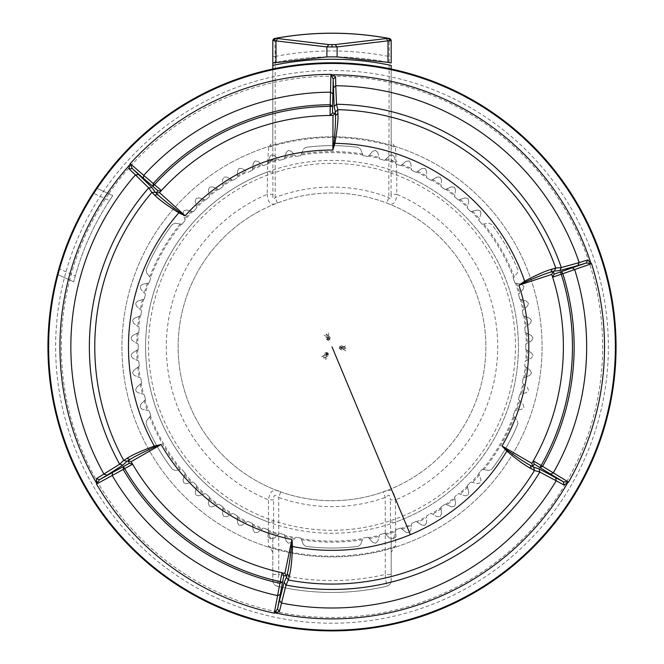 <?xml version="1.0" encoding="UTF-8"?>
<svg xmlns="http://www.w3.org/2000/svg" width="664" height="664" viewBox="0 0 664 664"><rect width="100%" height="100%" fill="white"/><g stroke="black" fill="none" stroke-linecap="round" stroke-linejoin="round"><path stroke-width="0.5" stroke-dasharray="3.32 2.49" d="M109.477 200.553L112.83 195.573A266.297 266.297 0 0 0 73.762 281.827L75.289 276.017A266.297 266.297 0 0 1 109.477 200.553L93.118 193.141A284.051 284.051 0 0 0 58.93 268.613L75.289 276.017M231.279 162.481A210.081 210.081 0 0 1 516.36 246.12A210.081 210.081 0 0 1 432.721 531.208A210.081 210.081 0 0 1 147.64 447.561A210.081 210.081 0 0 1 231.279 162.481A210.081 210.081 0 0 0 147.64 447.561A210.081 210.081 0 0 0 432.721 531.208A210.081 210.081 0 0 0 516.36 246.12A210.081 210.081 0 0 0 231.279 162.481A210.081 210.081 0 0 0 147.64 447.561A210.081 210.081 0 0 0 432.721 531.208A210.081 210.081 0 0 0 516.36 246.12A210.081 210.081 0 0 0 231.279 162.481M566.035 507.811A284.051 284.051 0 0 1 171.03 580.884A284.051 284.051 0 0 1 97.965 185.87A284.051 284.051 0 0 1 492.97 112.805A284.051 284.051 0 0 1 566.035 507.811M57.345 274.381L73.762 281.827L57.345 274.381M57.793 272.688L58.93 268.613M96.413 188.136L112.83 195.573L96.413 188.136M272.821 574.443L278.739 574.443L277.428 586.287A5.918 5.918 0 0 1 272.821 580.519L272.821 540.347L272.821 580.519A5.918 5.918 0 0 0 277.428 586.287A245.589 245.589 0 0 0 386.572 586.287L385.261 574.443L391.179 574.443L391.179 540.347L391.179 580.519A5.918 5.918 0 0 1 386.572 586.287A5.918 5.918 0 0 0 391.179 580.519L391.179 574.443M388 62.333A289.969 289.969 0 0 0 337.121 56.913A289.969 289.969 0 0 1 388 62.333M326.879 56.913A289.969 289.969 0 0 0 276 62.333A289.969 289.969 0 0 1 326.879 56.913M272.821 69.023L272.821 141.515L268.638 147.333L272.821 146.055C312.271 134.676 351.729 134.676 391.179 146.055L395.362 147.333L396.333 162.033L391.179 159.841L391.179 65.396M391.179 69.023L391.179 141.515L395.362 147.333M391.179 141.515L391.079 172.042L396.748 172.042L396.333 162.033M268.638 147.333L267.667 162.033L272.821 159.841L272.821 65.396M272.821 141.515L272.921 194.32L267.252 194.32C267.866 203.101 271.211 206.006 277.295 203.035L275.187 197.507L275.187 56.457L272.821 56.457L272.821 40.794L274.755 38.471L275.187 56.457A295.887 295.887 0 0 1 388.813 56.457L391.179 56.457L391.179 62.972M395.96 536.985L395.512 522.095L390.382 522.095L391.179 540.347L395.96 536.985L395.362 546.347L391.179 552.174M268.04 536.985L272.821 540.347L273.618 522.095L268.488 522.095L268.04 536.985L268.638 546.347A209.326 209.326 0 0 0 395.362 546.347M272.821 552.174L268.638 546.347M272.921 172.042L267.252 172.042A186.41 186.41 0 0 0 168.407 436.215A186.41 186.41 0 0 0 421.366 510.433A186.41 186.41 0 0 0 495.593 257.474A186.41 186.41 0 0 0 146.13 361.025A186.41 186.41 0 0 0 268.488 522.095L268.488 499.884L273.618 499.884C273.352 494.921 275.062 494.124 278.739 497.485L278.739 574.443A233.753 233.753 0 0 0 385.261 574.443L385.261 497.485L383.286 491.908A153.865 153.865 0 0 0 386.705 203.035L388.813 197.507L389.245 38.471L391.179 40.794L391.179 56.457M274.655 38.487A2.365 2.365 0 0 1 274.755 38.471A313.64 313.64 0 0 1 389.204 38.462A313.64 313.64 0 0 0 274.755 38.471A2.365 2.365 0 0 0 274.655 38.487M272.821 62.972L272.821 56.457M272.921 194.32C272.605 199.283 273.361 200.345 275.187 197.507A159.783 159.783 0 0 1 388.813 197.507C390.639 200.337 391.395 199.283 391.079 194.32L396.748 194.32C396.134 203.101 392.789 206.006 386.705 203.035L386.714 203.035A153.865 153.865 0 0 0 178.633 359.149A153.865 153.865 0 0 0 383.286 491.908C390.166 488.181 394.242 490.837 395.512 499.884L390.382 499.884C390.648 494.929 388.938 494.132 385.261 497.485A159.783 159.783 0 0 1 278.739 497.485L280.714 491.908C273.834 488.181 269.758 490.837 268.488 499.884A165.701 165.701 0 0 1 267.252 194.32L267.667 162.033M272.821 580.519A5.918 5.918 0 0 0 277.428 586.287A245.589 245.589 0 0 0 386.572 586.287A5.918 5.918 0 0 0 391.179 580.519M258.238 211.816A153.865 153.865 0 0 0 196.976 420.611A153.865 153.865 0 0 0 405.762 481.865A153.865 153.865 0 0 0 467.024 273.078A153.865 153.865 0 0 0 258.238 211.816M513.562 415.946L513.189 415.473L514.915 410.734L513.189 415.473L517.472 420.868L517.887 423.839A201.2 201.2 0 0 1 491.626 469.324A201.2 201.2 0 0 0 517.887 423.839A201.2 201.2 0 0 1 491.626 469.324L488.845 470.452L482.031 469.44L488.845 470.452L491.626 469.324A201.2 201.2 0 0 0 517.887 423.839L517.472 420.868L513.562 415.946A194.27 194.27 0 0 1 482.628 469.531M471.365 482.189L477.474 483.649L480.346 482.769L480.968 479.84L478.794 473.308L482.031 469.44L478.794 473.308L478.985 473.88A194.27 194.27 0 0 1 471.365 482.189L477.474 483.649L480.346 482.769L480.968 479.84L478.985 473.88M523.788 377.783L523.232 377.999L522.361 382.97L523.232 377.999L529.64 375.467L531.482 373.102L530.312 370.338L524.784 366.237L525.224 361.216L531.383 358.137L533.009 355.622L531.383 358.137L525.224 361.216L524.784 366.237L525.265 366.594A194.27 194.27 0 0 1 523.788 377.783L529.64 375.467L531.482 373.102L530.312 370.338L525.265 366.594M526.253 349.679L525.739 349.364L525.739 344.317L525.739 349.364L531.607 352.966L533.009 355.622L531.607 352.966L526.253 349.679A194.27 194.27 0 0 1 525.755 360.95M531.607 340.715L533.009 338.067L531.607 340.715L525.739 344.317L531.607 340.715M525.755 332.739L525.224 332.465L524.784 327.443L525.224 332.465L531.383 335.544L533.009 338.067L531.383 335.544L525.755 332.739A194.27 194.27 0 0 1 526.253 344.002M530.312 323.343L531.482 320.579L530.312 323.343L524.784 327.443L530.312 323.343M523.788 315.906L523.232 315.682L522.361 310.719L523.232 315.682L529.64 318.214L531.482 320.579L529.64 318.214L523.788 315.906A194.27 194.27 0 0 1 525.265 327.086M527.506 306.146L528.436 303.29L527.506 306.146L522.361 310.719L527.506 306.146M520.369 299.306L519.788 299.132L518.484 294.26L519.788 299.132L526.386 301.099L528.436 303.29L526.386 301.099L520.369 299.306A194.27 194.27 0 0 1 522.809 310.32M523.215 289.263L523.888 286.342L523.215 289.263L518.484 294.26L523.215 289.263M515.505 283.072L514.915 282.947L513.189 278.208L514.915 282.947L521.663 284.333L523.888 286.342L521.663 284.333L515.505 283.072A194.27 194.27 0 0 1 518.899 293.828M482.628 224.15L482.031 224.241L478.794 220.382L482.031 224.241L488.845 223.228L491.626 224.357A201.2 201.2 0 0 1 517.887 269.841L517.472 272.813L513.189 278.208L517.472 272.813L517.887 269.841A201.2 201.2 0 0 0 491.626 224.357L488.845 223.228L482.628 224.15A194.27 194.27 0 0 1 513.562 277.743M480.968 213.841L480.346 210.911L480.968 213.841L478.794 220.382L480.968 213.841M471.365 211.492L470.776 211.633L467.207 208.064L470.776 211.633L477.474 210.031L480.346 210.911L477.474 210.031L471.365 211.492A194.27 194.27 0 0 1 478.985 219.809M468.809 201.366L467.929 198.494L468.809 201.366L467.207 208.064L468.809 201.366M459.031 199.864L458.467 200.055L454.599 196.81L458.467 200.055L464.999 197.872L467.929 198.494L464.999 197.872L459.031 199.864A194.27 194.27 0 0 1 467.348 207.483M455.612 189.995L454.483 187.215L455.612 189.995L454.599 196.81L455.612 189.995M445.743 189.348L445.187 189.589L441.062 186.692L445.187 189.589L451.503 186.85L454.483 187.215L451.503 186.85L445.743 189.348A194.27 194.27 0 0 1 454.691 196.212M441.469 179.82L440.107 177.147L441.469 179.82L441.062 186.692L441.469 179.82M431.583 180.035L431.052 180.317L426.686 177.803L431.052 180.317L437.111 177.039L440.107 177.147L437.111 177.039L431.583 180.035A194.27 194.27 0 0 1 441.095 186.094M426.495 170.914L424.902 168.374L426.495 170.914L426.686 177.803L426.495 170.914M416.668 171.993L416.162 172.325L411.589 170.191L416.162 172.325L421.906 168.523L424.902 168.374L421.906 168.523L416.668 171.993A194.27 194.27 0 0 1 426.67 177.197M410.808 163.352L408.999 160.954L410.808 163.352L411.589 170.191L410.808 163.352M401.106 165.278L400.633 165.651L395.893 163.925L400.633 165.651L406.028 161.369L408.999 160.954L406.028 161.369L401.106 165.278A194.27 194.27 0 0 1 411.522 169.594M394.516 157.177L392.507 154.953L394.516 157.177L395.893 163.925L394.516 157.177M385.012 159.941L384.58 160.356L379.708 159.053L384.58 160.356L389.577 155.625L392.507 154.953L389.577 155.625L385.012 159.941A194.27 194.27 0 0 1 395.769 163.336M377.741 152.454L375.55 150.404L377.741 152.454L379.708 159.053L377.741 152.454M368.528 156.032L368.122 156.488L363.158 155.608L368.122 156.488L372.695 151.334L375.55 150.404L372.695 151.334L368.528 156.032A194.27 194.27 0 0 1 379.534 158.48M301.066 155.052L300.842 155.608L295.878 156.488L300.842 155.608L303.373 149.201L305.739 147.358A201.2 201.2 0 0 1 358.261 147.358A201.2 201.2 0 0 0 305.739 147.358A201.2 201.2 0 0 1 358.261 147.358L360.627 149.201L363.158 155.608L360.627 149.201L358.261 147.358A201.2 201.2 0 0 0 305.739 147.358L303.373 149.201L301.066 155.052A194.27 194.27 0 0 1 362.934 155.052M291.305 151.334L288.45 150.404L291.305 151.334L295.878 156.488L291.305 151.334M284.466 158.48L284.292 159.053L279.419 160.356L284.292 159.053L286.259 152.454L288.45 150.404L286.259 152.454L284.466 158.48A194.27 194.27 0 0 1 295.472 156.032M274.423 155.625L271.493 154.953L274.423 155.625L279.419 160.356L274.423 155.625M268.231 163.336L268.107 163.925L263.367 165.651L268.107 163.925L269.484 157.177L271.493 154.953L269.484 157.177L268.231 163.336A194.27 194.27 0 0 1 278.988 159.941M257.972 161.369L255.001 160.954L257.972 161.369L263.367 165.651L257.972 161.369M252.478 169.594L252.411 170.191L247.838 172.325L252.411 170.191L253.191 163.352L255.001 160.954L253.191 163.352L252.478 169.594A194.27 194.27 0 0 1 262.894 165.278M426.637 517.663L426.686 515.886L431.052 513.363L437.111 516.642L440.107 516.534L437.111 516.642L431.052 513.363L426.686 515.886L426.67 516.484A194.27 194.27 0 0 1 416.668 521.696L421.906 525.158L424.902 525.315L421.906 525.158L417.648 522.344A195.282 195.282 0 0 0 426.637 517.663L426.67 516.484M441.095 507.586L441.062 506.989L445.187 504.092L441.062 506.989L441.469 513.861L440.107 516.534L441.469 513.861L441.095 507.586A194.27 194.27 0 0 1 431.583 513.645M445.743 504.333L451.503 506.831L454.483 506.466L455.612 503.685L454.599 496.871L458.467 493.634L464.999 495.809L467.929 495.186L464.999 495.809L458.467 493.634L454.599 496.871L454.691 497.469A194.27 194.27 0 0 1 445.743 504.333L451.503 506.831L454.483 506.466L455.612 503.685L454.691 497.469M467.348 486.206L467.207 485.616L470.776 482.056L467.207 485.616L468.809 492.314L467.929 495.186L468.809 492.314L467.348 486.206A194.27 194.27 0 0 1 459.031 493.825M518.899 399.861L518.484 399.421L519.788 394.549L518.484 399.421L523.215 404.417L523.888 407.347L521.663 409.356L514.915 410.734L521.663 409.356L523.888 407.347L523.215 404.417L518.899 399.861A194.27 194.27 0 0 1 515.505 410.618M522.809 383.369L527.506 387.535L528.436 390.39L526.386 392.59L519.788 394.549L526.386 392.59L528.436 390.39L527.506 387.535L522.809 383.369A194.27 194.27 0 0 1 520.369 394.374M426.495 522.767L426.57 519.962L426.495 522.767L424.902 525.315L426.495 522.767M232.417 180.035L226.889 177.039L223.892 177.147L226.889 177.039L232.417 180.035A194.27 194.27 0 0 0 222.905 186.094L222.531 179.82L223.892 177.147L222.531 179.82L222.905 186.094M218.257 189.348L218.813 189.589L222.938 186.692L218.813 189.589L212.497 186.85L209.517 187.215L212.497 186.85L218.257 189.348A194.27 194.27 0 0 0 209.309 196.212L208.388 189.995L209.517 187.215L208.388 189.995L209.309 196.212M204.968 199.864L205.533 200.055L209.401 196.81L205.533 200.055L199.001 197.872L196.071 198.494L199.001 197.872L204.968 199.864A194.27 194.27 0 0 0 196.652 207.483L195.191 201.366L196.071 198.494L195.191 201.366L196.652 207.483M192.635 211.492L193.224 211.633L196.793 208.064L193.224 211.633L186.526 210.031L183.654 210.911L186.526 210.031L192.635 211.492A194.27 194.27 0 0 0 185.015 219.809L183.032 213.841L183.654 210.911L183.032 213.841L185.015 219.809M181.372 224.15L181.969 224.241L185.206 220.382L181.969 224.241L175.155 223.228L172.374 224.357L175.155 223.228L181.372 224.15A194.27 194.27 0 0 0 150.438 277.743L146.528 272.813L150.438 277.743M146.113 269.841L146.528 272.813L146.113 269.841A201.2 201.2 0 0 1 172.374 224.357A201.2 201.2 0 0 0 146.113 269.841A201.2 201.2 0 0 1 172.374 224.357A201.2 201.2 0 0 0 146.113 269.841M148.495 283.072L149.085 282.947L150.811 278.208L149.085 282.947L142.337 284.333L140.112 286.342L142.337 284.333L148.495 283.072A194.27 194.27 0 0 0 145.101 293.828L140.785 289.263L140.112 286.342L140.785 289.263L145.101 293.828M143.631 299.306L144.213 299.132L145.516 294.26L144.213 299.132L137.614 301.099L135.564 303.29L137.614 301.099L143.631 299.306A194.27 194.27 0 0 0 141.191 310.32L136.493 306.146L135.564 303.29L136.493 306.146L141.191 310.32M140.212 315.906L140.768 315.682L141.639 310.719L140.768 315.682L134.36 318.214L132.518 320.579L134.36 318.214L140.212 315.906A194.27 194.27 0 0 0 138.734 327.086L133.688 323.343L132.518 320.579L133.688 323.343L138.734 327.086M138.245 332.739L138.776 332.465L139.216 327.443L138.776 332.465L132.617 335.544L130.991 338.067L132.617 335.544L138.245 332.739A194.27 194.27 0 0 0 137.747 344.002L132.393 340.715L130.991 338.067L132.393 340.715L137.747 344.002M137.747 349.679L138.261 349.364L138.261 344.317L138.261 349.364L132.393 352.966L130.991 355.622L132.393 352.966L137.747 349.679A194.27 194.27 0 0 0 138.245 360.95L132.617 358.137L130.991 355.622L132.617 358.137L138.245 360.95M138.734 366.594L139.216 366.237L138.776 361.216L139.216 366.237L133.688 370.338L132.518 373.102L133.688 370.338L138.734 366.594A194.27 194.27 0 0 0 140.212 377.783L134.36 375.467L132.518 373.102L134.36 375.467L140.212 377.783M141.191 383.369L141.639 382.97L140.768 377.999L141.639 382.97L136.493 387.535L135.564 390.39L136.493 387.535L141.191 383.369A194.27 194.27 0 0 0 143.631 394.374L137.614 392.59L135.564 390.39L137.614 392.59L143.631 394.374M145.101 399.861L145.516 399.421L144.213 394.549L145.516 399.421L140.785 404.417L140.112 407.347L140.785 404.417L145.101 399.861A194.27 194.27 0 0 0 148.495 410.618L142.337 409.356L140.112 407.347L142.337 409.356L148.495 410.618M150.438 415.946L150.811 415.473L149.085 410.734L150.811 415.473L146.528 420.868L146.113 423.839L146.528 420.868L150.438 415.946A194.27 194.27 0 0 0 181.372 469.531L175.155 470.452L181.372 469.531M172.374 469.324L175.155 470.452L172.374 469.324A201.2 201.2 0 0 1 146.113 423.839A201.2 201.2 0 0 0 172.374 469.324A201.2 201.2 0 0 1 146.113 423.839A201.2 201.2 0 0 0 172.374 469.324M185.015 473.88L185.206 473.308L181.969 469.44L185.206 473.308L183.032 479.84L183.654 482.769L183.032 479.84L185.015 473.88A194.27 194.27 0 0 0 192.635 482.189L186.526 483.649L183.654 482.769L186.526 483.649L192.635 482.189M196.652 486.206L196.793 485.616L193.224 482.056L196.793 485.616L195.191 492.314L196.071 495.186L195.191 492.314L196.652 486.206A194.27 194.27 0 0 0 204.968 493.825L199.001 495.809L196.071 495.186L199.001 495.809L204.968 493.825M209.309 497.469L209.401 496.871L205.533 493.634L209.401 496.871L208.388 503.685L209.517 506.466L208.388 503.685L209.309 497.469A194.27 194.27 0 0 0 218.257 504.333L212.497 506.831L209.517 506.466L212.497 506.831L218.257 504.333M222.905 507.586L222.938 506.989L218.813 504.092L222.938 506.989L222.531 513.861L223.892 516.534L222.531 513.861L222.905 507.586A194.27 194.27 0 0 0 232.417 513.645L226.889 516.642L223.892 516.534L226.889 516.642L232.417 513.645M237.33 516.484L237.314 515.886L232.948 513.363L237.314 515.886L237.504 522.767L239.098 525.315L237.504 522.767L237.33 516.484A194.27 194.27 0 0 0 247.332 521.696L242.094 525.158L239.098 525.315L242.094 525.158L247.332 521.696M252.478 524.087L252.411 523.489L247.838 521.364L252.411 523.489L253.191 530.337L255.001 532.727L253.191 530.337L252.478 524.087A194.27 194.27 0 0 0 262.894 528.411L257.972 532.312L255.001 532.727L257.972 532.312L262.894 528.411M268.231 530.345L268.107 529.756L263.367 528.029L268.107 529.756L269.484 536.504L271.493 538.736L269.484 536.504L268.231 530.345A194.27 194.27 0 0 0 278.988 533.74L274.423 538.064L271.493 538.736L274.423 538.064L278.988 533.74M284.466 535.209L284.292 534.628L279.419 533.325L284.292 534.628L286.259 541.235L288.45 543.276L286.259 541.235L284.466 535.209A194.27 194.27 0 0 0 295.472 537.649L291.305 542.347L288.45 543.276L291.305 542.347L295.472 537.649M301.066 538.637L300.842 538.072L295.878 537.201L300.842 538.072L303.373 544.48L305.739 546.323L303.373 544.48L301.066 538.637A194.27 194.27 0 0 0 362.934 538.637L360.627 544.48L362.934 538.637M358.261 546.323L360.627 544.48L358.261 546.323A201.2 201.2 0 0 1 305.739 546.323A201.2 201.2 0 0 0 358.261 546.323A201.2 201.2 0 0 1 305.739 546.323A201.2 201.2 0 0 0 358.261 546.323M368.528 537.649L368.122 537.201L363.158 538.072L368.122 537.201L372.695 542.347L375.55 543.276L372.695 542.347L368.528 537.649A194.27 194.27 0 0 0 379.534 535.209L377.741 541.235L375.55 543.276L377.741 541.235L379.534 535.209M385.012 533.74L384.58 533.325L379.708 534.628L384.58 533.325L389.577 538.064L392.507 538.736L389.577 538.064L385.012 533.74A194.27 194.27 0 0 0 395.769 530.345L394.516 536.504L392.507 538.736L394.516 536.504L395.769 530.345M401.106 528.411L400.633 528.029L395.893 529.756L400.633 528.029L406.028 532.312L408.999 532.727L406.028 532.312L401.106 528.411A194.27 194.27 0 0 0 411.522 524.087L410.808 530.337L408.999 532.727L410.808 530.337L411.522 524.087M246.352 171.337L242.094 168.523L246.352 171.337A195.282 195.282 0 0 0 237.363 176.018L237.43 173.727L237.363 176.018M244.045 185.845A183.455 183.455 0 0 1 492.995 258.894A183.455 183.455 0 0 1 419.955 507.835A183.455 183.455 0 0 1 171.005 434.796A183.455 183.455 0 0 1 244.045 185.845M416.668 521.696L416.162 521.364L411.589 523.489L416.162 521.364L417.648 522.344M242.094 168.523L239.098 168.374L237.504 170.914L237.43 173.727L237.504 170.914L239.098 168.374L242.094 168.523M232.948 180.317L237.314 177.803L232.948 180.317M533.35 460.849A231.387 231.387 0 0 0 563.064 334.697M330.099 115.461L330.058 115.461A231.387 231.387 0 0 0 317.915 115.885M161.037 190.925L159.385 192.751M291.786 118.98A231.387 231.387 0 0 0 272.149 123.33M247.166 131.572A231.387 231.387 0 0 0 228.789 139.747M205.948 152.803A231.387 231.387 0 0 0 189.572 164.481M169.793 181.828A231.387 231.387 0 0 0 161.36 190.576A231.387 231.387 0 0 0 161.327 190.601M132.576 464.177L132.593 464.211A231.387 231.387 0 0 0 281.993 572.758M328.605 332.946L328.481 340.491L326.148 339.088L326.19 336.972L328.506 338.989L328.497 340.516L326.198 336.374L326.24 333.909L328.107 335.527L328.605 332.946L328.539 336.789L328.107 335.527M328.481 340.491L326.148 339.088M327.286 339.769L327.759 337.312L328.506 338.989L326.19 336.972M323.949 335.021L326.198 336.374M328.555 335.918L330.149 337.304L329.643 340.001L328.539 336.789L328.522 339.022L326.24 333.909M330.149 337.304L329.643 340.001L328.506 338.989L329.634 339.976M321.666 356.726L325.028 354.866L321.666 356.726L324.148 355.871L326.945 353.796L327.252 352.302L326.945 353.796L328.273 353.041L326.53 355.954L326.945 353.796L328.257 353.065L328.207 355.788L328.257 353.065M325.792 359.722L325.841 357.099L326.53 355.954L325.792 359.722L326.97 353.763L325.028 354.866L327.252 352.302L324.671 353.215L324.264 355.29M324.148 355.871L323.683 358.294L326.97 353.763L325.866 355.281L325.916 352.783L324.671 353.215M326.356 356.809L328.207 355.788M323.683 358.294L325.841 357.099M327.236 352.327L325.916 352.783M340.192 349.139L342.375 347.936L339.13 348.226L341.18 350.011L343.18 349.322L340.549 347.737L339.13 348.226M341.18 350.011L339.096 348.218L343.744 349.123L346.077 348.318L340.507 347.737L342.624 347.031L340.549 347.737L339.262 346.965L341.636 345.653L339.262 346.965M341.636 345.653L343.454 346.741L346.259 345.778L342.624 347.031L339.229 346.965L345.728 350.849L343.744 349.123M346.077 348.318L343.96 347.048L346.259 345.778M343.18 349.322L345.728 350.849M343.96 347.048L342.624 347.031L343.454 346.741M109.004 193.465A270.655 270.655 0 0 1 485.376 123.844A270.655 270.655 0 0 1 554.996 500.216A270.655 270.655 0 0 1 178.624 569.836A270.655 270.655 0 0 1 109.004 193.465M559.711 503.461A276.373 276.373 0 0 1 175.379 574.559A276.373 276.373 0 0 1 104.29 190.219A276.373 276.373 0 0 1 488.621 119.13A276.373 276.373 0 0 1 559.711 503.461M277.428 586.287A245.589 245.589 0 0 0 386.572 586.287M390.382 522.095L390.382 499.884M273.618 522.095L273.618 499.884M395.512 499.884L395.512 522.095A186.41 186.41 0 0 0 396.748 172.042L396.748 194.32A165.701 165.701 0 0 1 395.512 499.884M391.079 194.32L391.079 172.042M514.301 416.868A195.282 195.282 0 0 1 483.799 469.705M479.358 474.992A195.282 195.282 0 0 1 472.511 482.462M441.162 508.765A195.282 195.282 0 0 1 432.621 514.21M454.865 498.639A195.282 195.282 0 0 1 446.822 504.806M519.713 400.716A195.282 195.282 0 0 1 516.658 410.377M523.688 384.149A195.282 195.282 0 0 1 521.497 394.042M526.212 367.3A195.282 195.282 0 0 1 524.892 377.343M527.257 350.293A195.282 195.282 0 0 1 526.818 360.419M526.818 333.262A195.282 195.282 0 0 1 527.257 343.388M524.892 316.338A195.282 195.282 0 0 1 526.212 326.381M521.497 299.638A195.282 195.282 0 0 1 523.688 309.532M516.658 283.304A195.282 195.282 0 0 1 519.713 292.973M483.799 223.976A195.282 195.282 0 0 1 514.301 276.813M472.511 211.218A195.282 195.282 0 0 1 479.358 218.688M460.152 199.49A195.282 195.282 0 0 1 467.622 206.33M446.822 188.875A195.282 195.282 0 0 1 454.865 195.05M432.621 179.471A195.282 195.282 0 0 1 441.162 184.916M417.648 171.337A195.282 195.282 0 0 1 426.637 176.018M402.027 164.539A195.282 195.282 0 0 1 411.389 168.424M369.308 155.152A195.282 195.282 0 0 1 379.202 157.343M301.498 153.948A195.282 195.282 0 0 1 362.502 153.948M284.798 157.343A195.282 195.282 0 0 1 294.692 155.152M268.463 162.182A195.282 195.282 0 0 1 278.125 159.136M252.611 168.424A195.282 195.282 0 0 1 261.973 164.539M385.875 159.136A195.282 195.282 0 0 1 395.536 162.182M467.622 487.351A195.282 195.282 0 0 1 460.152 494.199M237.33 177.197A194.27 194.27 0 0 1 238.857 176.35A194.27 194.27 0 0 1 247.332 171.993M231.379 179.471A195.282 195.282 0 0 0 222.838 184.916M217.178 188.875A195.282 195.282 0 0 0 209.135 195.05M180.201 223.976A195.282 195.282 0 0 0 149.699 276.813M147.342 283.304A195.282 195.282 0 0 0 144.287 292.973M142.503 299.638A195.282 195.282 0 0 0 140.311 309.532M139.108 316.338A195.282 195.282 0 0 0 137.788 326.381M137.182 333.262A195.282 195.282 0 0 0 136.743 343.388M136.743 350.293A195.282 195.282 0 0 0 137.182 360.419M137.788 367.3A195.282 195.282 0 0 0 139.108 377.343M140.311 384.149A195.282 195.282 0 0 0 142.503 394.042M144.287 400.716A195.282 195.282 0 0 0 147.342 410.377M149.699 416.868A195.282 195.282 0 0 0 180.201 469.705M184.642 474.992A195.282 195.282 0 0 0 191.489 482.462M196.378 487.351A195.282 195.282 0 0 0 203.848 494.199M209.135 498.639A195.282 195.282 0 0 0 217.178 504.806M222.838 508.765A195.282 195.282 0 0 0 231.379 514.21M237.363 517.663A195.282 195.282 0 0 0 246.352 522.344M252.611 525.265A195.282 195.282 0 0 0 261.973 529.142M284.798 536.338A195.282 195.282 0 0 0 294.692 538.529M301.498 539.732A195.282 195.282 0 0 0 362.502 539.732M369.308 538.529A195.282 195.282 0 0 0 379.202 536.338M385.875 534.553A195.282 195.282 0 0 0 395.536 531.507M402.027 529.142A195.282 195.282 0 0 0 411.389 525.265M268.463 531.507A195.282 195.282 0 0 0 278.125 534.553M191.489 211.218A195.282 195.282 0 0 0 184.642 218.688M203.848 199.49A195.282 195.282 0 0 0 196.378 206.33M327.759 337.312L329.9 338.599M325.866 355.281L328.232 354.468M340.491 346.293L342.375 347.936"/><path stroke-width="1" d="M93.118 193.141L96.413 188.136A284.051 284.051 0 0 0 57.345 274.381L57.793 272.688M386.357 38.52L388 40.836L391.179 40.794L391.179 62.972A289.969 289.969 0 0 0 388 62.333L391.179 62.972A289.969 289.969 0 0 0 388 62.333L337.121 56.913L332 56.872L326.879 56.913L272.821 62.972L272.821 40.794L273.776 40.637L275.626 38.304L274.755 38.471L275.759 38.329A313.599 313.599 0 0 1 388.241 38.329L335.096 44.579L337.121 46.928L326.879 46.928L328.904 44.579L335.096 44.579M273.776 40.637L275.759 38.329L328.904 44.579M275.626 38.304A313.64 313.64 0 0 1 388.374 38.304L390.075 40.637M389.245 38.471A2.365 2.365 0 0 1 391.179 40.794A2.365 2.365 0 0 0 389.245 38.471A313.64 313.64 0 0 0 389.204 38.462A313.64 313.64 0 0 1 389.245 38.471A2.365 2.365 0 0 1 391.179 40.794A2.365 2.365 0 0 0 389.245 38.471L388.374 38.304L390.224 40.637M273.925 40.637L326.879 46.928L326.879 56.913A289.969 289.969 0 0 1 337.121 56.913L337.121 46.928L388 40.836L388 62.333M277.643 38.52L276 40.836L276 62.333A289.969 289.969 0 0 0 272.821 62.972L272.821 69.023M276 62.333A289.969 289.969 0 0 0 272.821 62.972L272.821 65.396A287.603 287.603 0 0 1 391.179 65.396L391.179 69.023M274.755 38.471L272.821 40.794A2.365 2.365 0 0 1 274.655 38.487A2.365 2.365 0 0 0 272.821 40.794L274.896 38.446M96.38 478.727L96.546 484.073L99.525 479.682L96.38 478.727L119.644 464.202A242.626 242.626 0 0 1 148.686 187.887L135.448 174.889A261.151 261.151 0 0 0 103.991 474.171L107.136 475.125L99.525 479.682L112.49 472.527L112.191 475.441A254.669 254.669 0 0 0 277.61 595.633L274.24 613.171L279.37 611.685L286.001 585.067A242.626 242.626 0 0 0 539.815 472.071L539.01 468.817L563.279 481.749L550.605 474.104L553.278 472.901A254.669 254.669 0 0 0 574.65 269.542L591.533 263.699A272.522 272.522 0 0 1 568.567 482.139L564.026 484.952L563.279 481.749L568.567 482.139L542.588 466.352L539.915 467.556L534.163 464.094L533.325 460.882L531.889 463.397A231.387 231.387 0 0 0 552.655 277.195L561.246 274.24L560.474 271.999A2.365 1.677 -109.5 0 1 562.84 273.734L574.65 269.542L572.285 267.816L554.125 274.182L552.639 277.154L551.751 274.398L553.228 271.418L550.846 272.082C545.899 273.443 537.317 276.78 525.083 282.092L518.908 285.213L524.651 281.204L525.083 282.092M550.605 474.104L539.915 467.556L541.135 465.53L533.35 460.849L531.889 463.397L532.711 466.618L530.511 465.472C525.963 463.115 518.26 458.069 507.396 450.325L502.009 445.992A196.81 196.81 0 0 0 518.908 285.213L551.751 274.398A231.387 231.387 0 0 1 556.009 288.873A231.387 231.387 0 0 0 551.751 274.398M577.796 265.583L559.843 270.58L561.312 267.567L579.191 262.604L577.796 265.583L586.27 262.977L591.533 263.699L590.661 262.521L590.611 263.268M335.37 113.137L332.465 113.137L330.099 115.461L332.996 115.461L335.37 113.137L335.478 115.611L335.386 112.008L334.133 106.58L333.195 79.099L335.594 76.85L332.274 74.791A272.057 272.057 0 0 1 590.661 262.521L587.673 259.998L586.27 262.977L572.285 267.816M564.026 484.952L539.815 472.071L534.479 470.452L531.183 468.659C525.764 466.004 517.63 460.152 506.79 451.105L507.396 450.325M539.01 468.817L533.673 467.19L534.479 470.452A237.222 237.222 0 0 1 288.367 580.021L289.238 576.377C290.898 570.567 291.986 560.607 292.517 546.497A203.524 203.524 0 0 0 506.79 451.105L502.009 445.992L531.889 463.397A231.387 231.387 0 0 0 556.009 288.873A231.387 231.387 0 0 1 563.064 334.697M531.183 468.659L530.511 465.472L533.673 467.19M331.577 75.065L332.274 74.791L330.888 74.318L330.539 92.18L332.913 93.898L333.195 79.099L330.888 74.318A272.522 272.522 0 0 0 130.227 163.651L143.731 175.346L143.416 178.259L152.952 186.401L154.505 184.617L143.731 175.346A254.669 254.669 0 0 1 330.539 92.18L330.207 104.713A242.136 242.136 0 0 0 153.268 183.488L152.952 186.401L158.015 190.809L156.065 192.958L157.833 194.693C161.485 198.295 168.664 204.064 179.388 212.007L185.173 215.792L178.832 212.82L179.388 212.007M332.465 113.137L332.581 106.423L330.216 106.381L330.207 104.713L332.581 106.423L332.913 93.898M161.037 190.925L158.015 190.809M247.166 131.572A231.387 231.387 0 0 1 272.149 123.33A231.387 231.387 0 0 0 159.484 192.635L156.065 192.958M333.336 87.963L335.735 85.714L336.54 104.256L334.133 106.58M112.49 472.527L129.372 463.289L132.576 464.177L131.115 461.671L127.92 460.774L130.003 459.446L126.907 458.434L123.712 460.384A237.222 237.222 0 0 1 151.873 192.469L154.596 195.042L157.833 194.693L155.227 192.22L151.873 192.469L148.686 187.887L152.031 187.655L155.227 192.22M154.596 195.042C158.796 199.383 166.88 205.309 178.832 212.82A203.524 203.524 0 0 0 154.314 446.084L154.687 446.996C142.552 452.533 134.319 456.683 130.003 459.446L126.94 461.322L123.712 460.384L119.644 464.202L122.865 465.124L126.94 461.322M272.248 123.305L272.149 123.33A231.387 231.387 0 0 1 272.248 123.305A231.387 231.387 0 0 1 332.996 115.461L332.863 150.039L334.897 143.341C337.312 129.422 338.316 119.454 337.901 113.436L337.81 109.684L336.54 104.256A242.626 242.626 0 0 1 561.312 267.567L555.751 268.04L552.166 269.103C546.306 270.572 537.135 274.606 524.651 281.204A203.524 203.524 0 0 0 334.897 143.341L333.917 143.2L332.863 150.039A196.81 196.81 0 0 0 185.173 215.792L159.484 192.635A231.387 231.387 0 0 0 159.385 192.751A231.387 231.387 0 0 1 159.484 192.635A231.387 231.387 0 0 1 189.572 164.481A231.387 231.387 0 0 0 169.793 181.828M317.915 115.885A231.387 231.387 0 0 0 291.786 118.98M552.166 269.103L550.846 272.082L554.291 271.061L559.843 270.58M333.917 143.2C335.195 129.928 335.718 120.732 335.478 115.611L337.901 113.436M96.844 483.101L96.263 482.637A272.057 272.057 0 0 1 129.646 164.996L128.957 168.839L132.236 168.565L130.227 163.651L129.646 164.996L130.318 164.664M126.907 458.434C131.92 455.064 141.058 450.947 154.314 446.084L161.128 444.498L154.687 446.996M242.908 133.298A231.387 231.387 0 0 0 189.572 164.481M292.517 546.497L291.919 539.525L291.529 546.43L292.517 546.497M289.238 576.377L287.321 573.746C288.616 568.782 290.019 559.677 291.529 546.43M132.593 464.211L124.649 468.618A240.468 240.468 0 0 0 280.258 581.672L282.582 582.129L280.291 594.446L277.61 595.633L279.893 583.307A242.136 242.136 0 0 1 123.205 469.465L124.649 468.618L123.504 466.543L123.205 469.465L96.546 484.073A272.522 272.522 0 0 0 274.24 613.171L277.494 608.979L279.478 600.339L281.353 603.036A261.151 261.151 0 0 0 556.274 480.645L555.527 477.441M204.255 539.766A231.387 231.387 0 0 0 284.864 573.372L291.919 539.525A196.81 196.81 0 0 1 161.128 444.498L131.115 461.671A231.387 231.387 0 0 0 204.255 539.766M279.37 611.685L277.494 608.979L280.291 594.446M283.86 575.53L282.582 582.129L279.893 583.307L281.993 572.758A231.387 231.387 0 0 0 282.026 572.766L283.86 575.53L286.699 576.144L287.321 573.746L286.483 577.24L288.367 580.021L286.001 585.067L284.126 582.295L279.478 600.339M284.864 573.372L282.026 572.766L284.864 573.372L286.699 576.144M562.84 273.734L561.246 274.24A240.468 240.468 0 0 1 541.135 465.53L542.588 466.352A242.136 242.136 0 0 0 562.84 273.734M96.413 188.136A284.051 284.051 0 0 1 97.965 185.87A284.051 284.051 0 0 1 552.556 167.834A284.051 284.051 0 0 1 441.377 608.996A284.051 284.051 0 0 1 57.345 274.381M332 44.779L332 47.127M337.121 56.913A289.969 289.969 0 0 0 326.879 56.913M554.125 274.182L553.228 271.418M335.386 112.008L337.81 109.684A237.222 237.222 0 0 1 555.751 268.04L554.291 271.061M587.673 259.998L579.191 262.604A261.151 261.151 0 0 0 335.735 85.714L335.594 76.85M534.163 464.094L532.711 466.618M275.07 612.59L275.693 613.005A272.057 272.057 0 0 0 567.471 483.101L567.579 482.363M441.112 608.365A283.37 283.37 0 0 0 593.525 237.729A283.37 283.37 0 0 0 222.888 85.324A283.37 283.37 0 0 0 70.475 455.952A283.37 283.37 0 0 0 441.112 608.365M330.058 115.461L330.216 106.381A240.468 240.468 0 0 0 154.505 184.617L161.36 190.576M152.031 187.655L138.726 174.607L135.448 174.889L128.957 168.839M138.726 174.607L132.236 168.565L143.416 178.259M228.789 139.747A231.387 231.387 0 0 0 205.948 152.803M410.369 534.669L332 346.84M107.136 475.125L122.865 465.124M129.372 463.289L127.92 460.774M284.126 582.295L286.483 577.24"/></g></svg>
